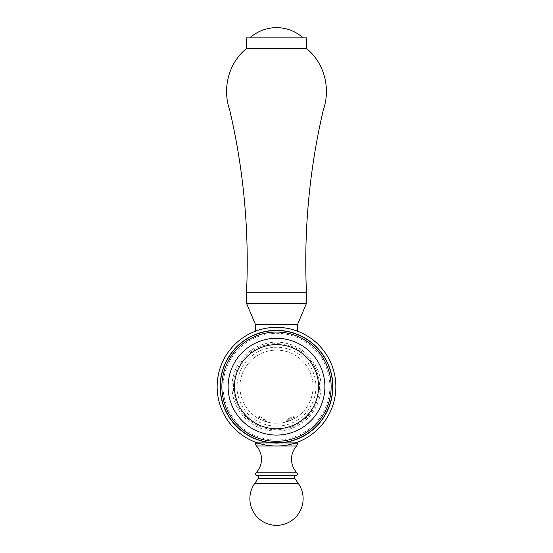 <?xml version="1.0" encoding="UTF-8"?>
<svg xmlns="http://www.w3.org/2000/svg" width="553" height="553" viewBox="0 0 553 553"><rect width="100%" height="100%" fill="white"/><g stroke="black" fill="none" stroke-linecap="round" stroke-linejoin="round"><path stroke-width="0.41" stroke-dasharray="2.77 2.07" d="M313.067 386.685A36.567 36.567 0 0 1 276.5 423.252A36.567 36.567 0 0 1 239.933 386.685A36.567 36.567 0 0 0 276.5 423.252A36.567 36.567 0 0 0 313.067 386.685A36.567 36.567 0 0 0 276.5 350.118A36.567 36.567 0 0 0 239.933 386.685A36.567 36.567 0 0 1 276.5 350.118A36.567 36.567 0 0 1 313.067 386.685M315.943 386.685A39.443 39.443 0 0 1 276.5 426.128A39.443 39.443 0 0 1 237.057 386.685A39.443 39.443 0 0 1 276.5 347.243A39.443 39.443 0 0 1 315.943 386.685M332.657 386.685A56.157 56.157 0 0 1 276.5 442.842A56.157 56.157 0 0 1 220.343 386.685A56.157 56.157 0 0 1 276.5 330.528A56.157 56.157 0 0 1 332.657 386.685A56.157 56.157 0 0 1 276.5 442.842A56.157 56.157 0 0 1 220.343 386.685A56.157 56.157 0 0 1 276.5 330.528A56.157 56.157 0 0 1 332.657 386.685M276.5 446.036A59.351 59.351 0 0 1 217.149 386.685A59.351 59.351 0 0 1 276.5 327.335C266.553 327.929 259.654 329.173 255.804 331.06L297.196 331.06C293.346 329.173 286.447 327.929 276.5 327.335A59.351 59.351 0 0 1 335.851 386.685A59.351 59.351 0 0 1 276.5 446.036C266.546 445.442 259.647 444.197 255.804 442.31L297.196 442.31C293.353 444.197 286.454 445.442 276.5 446.036M279.797 445.946L283.074 445.67M286.212 445.234L289.15 444.674M291.79 444.031L293.484 443.554M294.051 443.382L295.876 442.787M329.892 386.685A53.392 53.392 0 0 1 276.5 440.077A53.392 53.392 0 0 1 223.108 386.685A53.392 53.392 0 0 1 276.5 333.293A53.392 53.392 0 0 1 329.892 386.685M297.196 442.31L255.804 442.31L297.196 442.31M257.124 442.787L258.949 443.382M259.917 443.672L261.168 444.024M261.21 444.031L261.873 444.204M263.85 444.674L266.788 445.234M269.926 445.67L273.203 445.946M257.138 330.583L258.334 330.182M258.956 329.989L260.636 329.491M261.216 329.339L262.979 328.897M263.857 328.696L266.795 328.136M269.926 327.701L273.203 327.424M279.797 327.424L283.074 327.701M286.212 328.136L289.143 328.696M290.346 328.973L291.784 329.339M291.998 329.394L294.051 329.989M294.79 330.224L295.869 330.583M259.461 416.202L266.256 420.736L258.928 417.114L258.216 418.358C268.758 423.059 268.758 423.059 258.216 418.358C268.758 423.059 268.758 423.059 258.216 418.358L259.461 416.202M286.433 421.877L287.076 419.485L293.546 416.209L294.784 418.358C284.242 423.059 284.242 423.059 294.784 418.358C284.242 423.059 284.242 423.059 294.784 418.358L294.072 417.121L286.599 421.483C286.592 420.93 287.816 419.644 290.27 417.646L287.076 419.485M255.527 331.06L297.473 331.06M297.473 324.673L255.527 324.673M306.466 303.383L246.534 303.383M306.466 292.205L246.534 292.205M306.466 37.874L246.534 37.874M306.466 48.519L246.534 48.519M303.113 37.874L249.887 37.874L303.113 37.874M257.339 475.642L295.661 475.642M297.369 442.31L255.631 442.31M319.551 386.685A43.051 43.051 0 0 1 276.5 429.736A43.051 43.051 0 0 1 233.449 386.685A43.051 43.051 0 0 1 276.5 343.634A43.051 43.051 0 0 1 319.551 386.685M256.094 472.774L296.906 472.774M258.327 478.276L294.673 478.276M254.67 483.509L298.33 483.509M256.468 446.015L296.532 446.015M255.631 443.824L297.369 443.824M292.565 443.824L260.435 443.824M278.035 446.015L274.965 446.015M266.256 420.736L266.567 421.877M232.053 386.685C231.679 407.181 247.343 426.425 267.486 430.206C281.615 432.805 294.237 429.563 305.367 420.48C315.493 411.494 320.685 400.227 320.947 386.685C321.411 366.204 305.311 346.572 285.168 343.095C265.233 338.602 242.85 350.574 235.44 369.674C233.193 375.128 232.066 380.796 232.053 386.685"/><path stroke-width="0.83" d="M273.203 327.424L276.5 327.335A59.351 59.351 0 0 1 335.851 386.685A59.351 59.351 0 0 1 276.5 446.036L279.797 445.946M283.074 445.67L286.212 445.234M289.15 444.674L291.79 444.031M293.484 443.554L294.051 443.382M295.876 442.787L297.369 442.31L297.369 443.824L292.565 443.824M332.844 386.685A56.344 56.344 0 0 1 276.5 443.029A56.344 56.344 0 0 1 220.156 386.685A56.344 56.344 0 0 1 276.5 330.341A56.344 56.344 0 0 1 332.844 386.685M273.203 445.946L276.5 446.036A59.351 59.351 0 0 1 217.149 386.685A59.351 59.351 0 0 1 276.5 327.335L279.797 327.424M332.657 386.685A56.157 56.157 0 0 1 276.5 442.842A56.157 56.157 0 0 1 220.343 386.685A56.157 56.157 0 0 1 276.5 330.528A56.157 56.157 0 0 1 332.657 386.685M274.965 446.015L256.468 446.015A3.297 3.297 0 0 1 255.631 443.824L255.631 442.31L257.124 442.787M258.949 443.382L259.917 443.672M261.873 444.204L263.85 444.674M266.788 445.234L269.926 445.67M331.136 386.685A54.636 54.636 0 0 1 276.5 441.322A54.636 54.636 0 0 1 221.864 386.685A54.636 54.636 0 0 1 276.5 332.049A54.636 54.636 0 0 1 331.136 386.685M324.887 386.685A48.388 48.388 0 0 1 276.5 435.073A48.388 48.388 0 0 1 228.113 386.685A48.388 48.388 0 0 1 276.5 338.298A48.388 48.388 0 0 1 324.887 386.685M295.869 330.583L297.473 331.06L297.473 324.673L255.527 324.673L255.527 331.06L257.138 330.583M258.334 330.182L258.956 329.989M260.636 329.491L261.216 329.339M262.979 328.897L263.857 328.696M266.795 328.136L269.926 327.701M283.074 327.701L286.212 328.136M289.143 328.696L290.346 328.973M294.051 329.989L294.79 330.224M297.473 324.673L306.466 303.383L246.534 303.383L246.534 292.205C248.311 253.253 246.679 214.446 241.647 175.778C238.751 153.582 234.749 131.593 229.64 109.798C222.147 88.397 228.652 62.793 246.534 48.519L246.534 37.874L306.466 37.874L306.466 48.519L246.534 48.519M255.527 324.673L246.534 303.383M306.466 303.383L306.466 292.205L246.534 292.205M306.466 292.205C304.689 253.253 306.321 214.446 311.353 175.778C314.249 153.582 318.252 131.593 323.36 109.798C330.853 88.397 324.348 62.793 306.466 48.519M249.887 37.874A39.768 39.768 0 0 1 303.113 37.874M256.468 446.015A19.804 19.804 0 0 1 256.094 472.774A1.7 1.7 0 0 0 257.339 475.642L295.661 475.642A1.7 1.7 0 0 0 294.673 478.276L298.33 483.509A26.613 26.613 0 0 1 276.5 525.35A26.613 26.613 0 0 1 254.67 483.509L298.33 483.509M297.369 443.824A3.297 3.297 0 0 1 296.532 446.015A19.804 19.804 0 0 0 296.906 472.774A1.7 1.7 0 0 1 295.661 475.642M257.339 475.642A1.7 1.7 0 0 1 258.327 478.276L254.67 483.509M256.094 472.774L296.906 472.774M258.327 478.276L294.673 478.276M260.435 443.824L255.631 443.824M296.532 446.015L278.035 446.015M318.569 386.685A42.069 42.069 0 0 1 276.5 428.755A42.069 42.069 0 0 1 234.431 386.685A42.069 42.069 0 0 1 276.5 344.616A42.069 42.069 0 0 1 318.569 386.685"/></g></svg>
